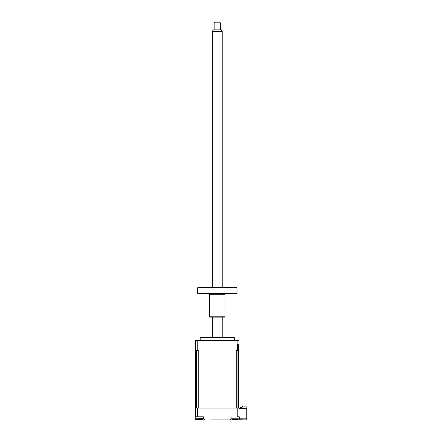 <?xml version="1.0" encoding="UTF-8"?>
<svg xmlns="http://www.w3.org/2000/svg" width="442" height="442" viewBox="0 0 442 442"><rect width="100%" height="100%" fill="white"/><g stroke="black" fill="none" stroke-linecap="round" stroke-linejoin="round"><path stroke-width="0.66" d="M236.802 419.497A10.868 10.868 0 0 0 239.321 418.784L239.321 416.795L237.216 416.795L237.216 408.099L239.012 408.099L239.012 350.495L238.68 350.495L238.68 344.749L237.498 344.749L237.498 350.495L236.288 350.495L236.288 408.099L198.259 408.099L198.259 350.495L195.535 350.495L195.602 340.401L197.27 340.401L197.248 340.71L195.535 340.71L195.602 340.401L237.111 340.401L237.139 340.71L197.248 340.71L197.248 350.495M239.012 416.795L239.012 408.099M223.486 419.9L229.376 419.9A1.553 1.553 0 0 0 230.912 418.591L231.194 416.795M203.353 416.795L198.767 416.795L203.353 416.795L203.635 418.591A1.553 1.553 0 0 0 205.171 419.9L195.535 419.9L195.535 418.906A10.868 10.868 0 0 1 195.226 418.784A10.868 10.868 0 0 0 196.872 419.32M197.331 408.099L195.535 408.099L195.535 416.795L197.331 416.795L197.331 408.099L237.216 408.099M239.012 418.906L239.012 419.729L246.774 419.9L211.061 419.9M203.607 418.591L195.226 418.784L195.226 416.795L195.226 418.784M230.939 418.43L230.939 418.784A10.868 10.868 0 0 0 233.459 419.497M246.774 419.872L246.774 408.253L239.012 408.253M239.321 418.193L246.774 418.193M216.497 337.296L233.343 337.296L234.354 337.671L200.193 337.671L201.204 337.296L217.276 337.296L206.718 337.296L212.342 337.296L212.342 317.113M227.834 337.296L222.204 337.296L222.204 317.113M240.487 408.253L240.487 407.634L242.039 407.634L242.503 406.082L246.155 406.082L246.155 408.253M196.629 350.495L196.629 408.099L196.204 408.099L196.204 350.495M195.535 408.099L195.535 350.495M237.139 350.495L237.139 340.71L239.012 340.71L239.012 350.495M238.348 344.749L238.348 408.099L237.918 408.099L237.918 344.749M238.945 340.401L239.012 340.71L238.945 340.401L237.111 340.401M197.038 419.353L196.729 419.287A10.608 10.072 -28.5 0 0 197.574 419.464L198.546 419.464A10.608 1.586 -73.8 0 1 198.458 419.287L199.557 419.287A10.608 1.586 73.8 0 0 199.74 419.464L201.071 419.464A10.608 10.072 -28.5 0 0 201.933 419.287L202.105 419.287A10.608 10.072 28.5 0 1 201.259 419.464L200.292 419.464M198.767 416.795L197.331 416.795M195.535 416.795L195.226 416.795M199.127 419.353L198.43 419.535M201.795 419.353L202.105 419.287M239.321 418.784L230.939 418.784M234.017 419.347L233.26 419.464L233.895 419.464A10.608 3.895 -72.8 0 1 233.614 419.287L234.636 419.287A10.608 3.895 72.8 0 0 235.011 419.464L236.536 419.464A10.608 9.426 -53.1 0 0 237.354 419.287L237.774 419.287A10.608 9.426 53.1 0 1 236.995 419.464L236.365 419.464L236.989 419.37M235.243 419.464L233.724 419.464M212.342 31.415L213.243 29.863L221.309 29.863L222.204 31.415L212.342 31.415L212.342 287.609M214.166 22.879L214.945 22.1L219.602 22.1L220.381 22.879L214.166 22.879L214.166 29.863M197.552 287.919L197.867 287.609L236.68 287.609L236.995 287.919L197.552 287.919L197.552 293.217L236.995 293.217L236.995 287.919M236.995 293.217L236.68 293.527L197.867 293.527L197.552 293.217M225.039 316.803L224.724 317.113L209.823 317.113L209.508 316.803L225.039 316.803L225.039 294.3L209.508 294.3L208.734 293.527M199.497 419.9L199.497 419.336M235.05 419.9L235.05 419.508M234.354 340.401L234.354 337.671M200.193 340.401L200.193 337.671M201.961 419.32A10.868 10.868 0 0 0 203.607 418.784M222.204 31.415L222.204 287.609M220.381 22.879L220.381 29.863M209.508 316.803L209.508 294.3M225.039 294.3L225.812 293.527"/></g></svg>
